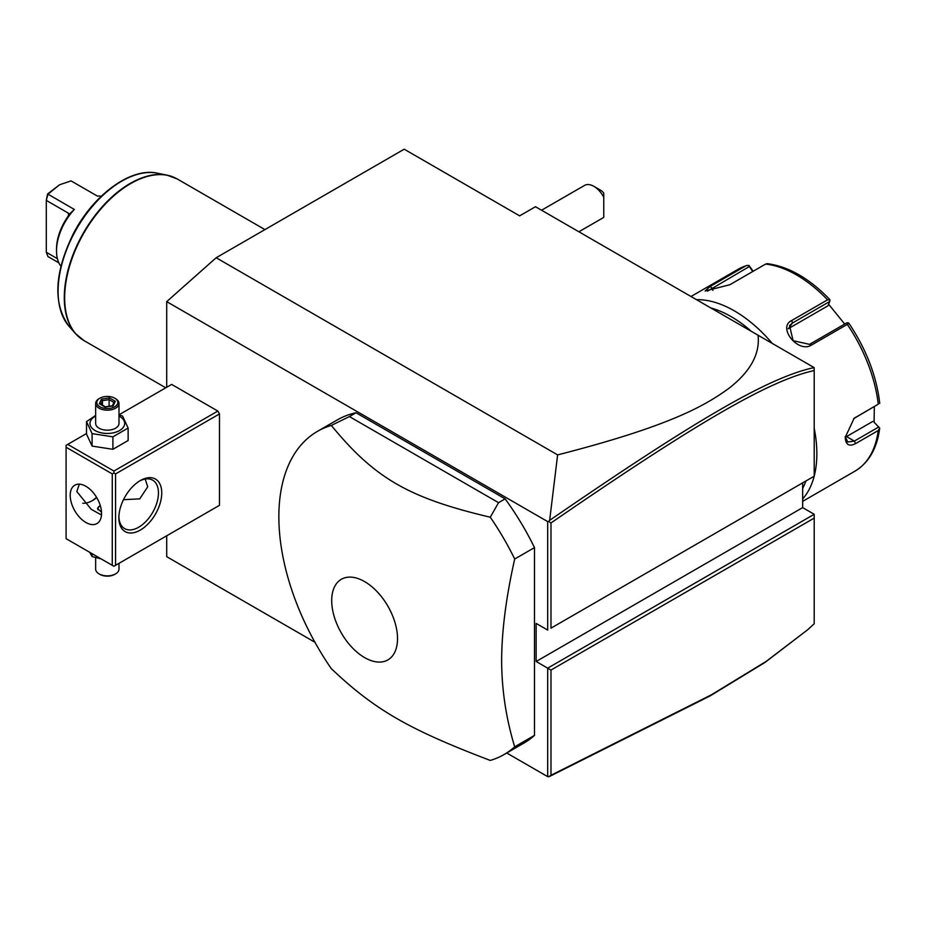 <?xml version="1.0" encoding="UTF-8"?>
<svg xmlns="http://www.w3.org/2000/svg" width="926" height="926" viewBox="0 0 926 926"><rect width="100%" height="100%" fill="white"/><g stroke="black" fill="none" stroke-linecap="round" stroke-linejoin="round"><path stroke-width="1.39" d="M166.703 387.253L166.703 301.633L216.175 257.752L404.199 149.202L519.648 215.862L535.483 206.718L814.116 367.587L814.209 370.55C767.666 380.748 691.71 426.215 550.982 522.958L550.982 628.164L814.209 476.195L814.209 370.55M314.921 642.25L166.703 556.676L166.703 535.807M166.703 301.633L547.683 521.593L548.678 521.442L549.65 520.343L557.626 454.897L216.175 257.752M802.668 482.863L802.668 507.622L814.209 514.289L547.683 668.155L547.683 776.636L506.742 753M547.683 521.593L547.683 630.074L536.142 623.406L536.142 661.5L550.982 670.065L550.982 775.27L711.527 694.743L766.242 661.361L807.553 629.854L814.209 623.73L814.209 518.097L550.982 670.065M66.093 447.246L66.093 538.666L112.266 565.323L112.266 473.915L66.093 447.246L66.093 445.348L67.737 444.387L113.921 471.056L113.921 472.954L115.565 473.915L115.565 565.323L113.921 566.272L219.474 505.33L219.474 413.922L217.83 411.063L171.646 384.406L118.991 414.802M504.091 754.528L523.885 743.103A186.601 107.729 -120 0 0 534.487 735.394L534.487 547.602A186.601 107.729 -120 0 0 505.145 498.871L356.024 412.764A186.601 107.729 -120 0 0 337.284 419.918L317.491 431.342A186.601 107.729 -120 0 0 278.853 516.754A186.601 107.729 -120 0 0 331.311 668.665C374.81 709.837 408.771 729.445 490.271 760.431A186.601 107.729 -120 0 0 504.091 754.528A186.601 107.729 -120 0 0 514.694 746.819C506.117 718.669 501.753 689.882 501.626 660.47C501.753 630.907 506.117 597.096 514.694 559.026A186.601 107.729 -120 0 0 490.271 517.217L498.547 502.679L349.426 416.573L331.311 425.439A186.601 107.729 -120 0 0 317.491 431.342M807.553 629.854L765.015 662.426L710.173 695.877L549.65 776.405L547.683 776.636M557.626 454.897C670.783 425.914 704.779 405.623 728.287 388.816C750.199 371.997 760.119 354.137 758.081 335.235M814.209 369.578L814.209 368.606M550.982 628.164L814.209 476.195A116.618 67.332 60 0 1 802.668 498.929M802.668 507.622L536.142 661.5M814.209 514.289L814.209 518.097M548.678 776.798L550.982 775.27M548.678 521.442L550.982 522.958M814.116 367.587C767.156 377.6 691.097 423.147 549.65 520.343M805.944 480.964A111.953 64.635 60 0 1 802.668 488.396M710.821 307.953A111.953 64.635 60 0 1 751.356 331.346M814.209 428.298A116.618 67.332 60 0 1 816.848 453.728A116.618 67.332 60 0 1 814.209 476.091M802.668 501.36L854.895 471.195A116.618 67.332 -120 0 0 878.253 430.521L855.636 443.577C849.13 446.888 845.658 444.816 845.218 437.35L854.154 418.251L878.253 404.199A116.618 67.332 -120 0 0 847.29 324.389L811.477 345.062C798.154 353.697 777.03 327.248 791.742 320.5L827.555 299.827A116.618 67.332 -120 0 0 765.617 264.072L729.804 284.745L705.137 290.984L710.068 286.504L745.881 265.831A116.618 67.332 -120 0 0 738.277 269.2L690.993 296.505M878.253 430.521L879.7 428.043L874.098 422.256L874.329 406.688M874.098 422.256L879.7 428.055C877.142 448.288 868.877 462.676 854.895 471.195M878.473 427.152L854.328 441.089L847.73 442.003L845.23 436.54M853.575 418.714L878.253 404.199M696.468 299.665A116.618 67.332 60 0 1 772.307 343.442M753.174 271.249L748.949 265.415L746.506 265.554L738.277 269.2M872.743 421.457L846.538 436.586A13.994 8.079 -60 0 1 845.288 437.211M849.003 323.429C866.169 349.148 876.39 375.586 879.677 402.729L879.7 403.481M847.29 324.389L848.401 322.827L849.142 324.146M811.477 345.062L809.521 344.368L846.862 322.815L848.401 322.827M809.521 344.368L793.096 340.675L789.554 325.593L792.39 323.047L829.719 301.494L829.974 299.897L827.555 299.827M765.617 264.072L767.388 263.76M707.51 291.146L749.354 266.526L748.949 265.415M749.354 266.526L752.711 271.515M828.585 304.191L844.697 324.065M788.234 328.753A13.994 11.043 -144.9 0 1 788.489 328.591L827.89 305.846L829.719 301.494M593.867 186.346L600.465 190.154A9.329 5.382 60 0 1 603.764 193.071L603.764 197.215A18.659 10.776 -120 0 0 593.867 186.346A18.659 10.776 -120 0 0 584.538 185.42L541.56 210.225M578.877 231.778L603.196 217.737A18.659 10.776 -120 0 0 603.764 217.367L603.764 197.215M91.674 501.024A30.326 17.501 120 0 0 96.57 497.308M67.737 444.387L86.512 433.553M113.921 471.056L217.83 411.063M115.565 473.915L219.474 413.922M115.565 565.323L219.474 505.33M118.864 517.715A30.326 17.501 -60 0 1 140.312 480.571A30.326 17.501 -60 0 1 161.749 492.956A30.326 17.501 -60 0 1 140.312 530.089A30.326 17.501 -60 0 1 118.864 517.715L118.864 517.715M113.921 566.272L112.266 565.323M112.266 473.915L113.921 472.954M70.214 495.341A22.155 12.79 60 0 1 74.809 485.189A22.155 12.79 60 0 1 91.882 491.127A22.155 12.79 60 0 1 101.547 513.432A22.155 12.79 60 0 1 96.964 523.572A22.155 12.79 60 0 1 79.891 517.634A22.155 12.79 60 0 1 70.214 495.341M79.347 484.159L76.812 491.521L91.234 509.323L101.49 514.995M145.197 479.031L147.732 486.763L139.745 498.871L123.494 499.681M139.467 481.08A27.988 16.159 -60 0 1 152.651 480.143A27.988 16.159 -60 0 1 158.45 492.956A27.988 16.159 -60 0 1 146.239 521.118A27.988 16.159 -60 0 1 124.663 528.619A27.988 16.159 -60 0 1 118.887 516.731M82.75 503.235A27.988 16.159 120 0 0 92.484 500.572A27.988 16.159 120 0 0 96.732 497.586M101.524 512.286L97.531 508.432L100.193 505.26M97.589 508.895A9.792 5.66 180 0 1 100.286 505.584A9.329 5.382 0 0 0 98.075 509.832M89.672 552.278L92.091 556.549L92.091 553.667M92.091 556.549L101.108 558.876M118.991 563.355L118.991 569.131A11.668 6.737 180 0 1 115.565 573.889A11.668 6.737 180 0 1 99.082 573.889L99.904 574.375A10.499 6.065 180 0 0 114.743 574.375L115.565 573.889M95.656 557.626L95.656 569.131A11.668 6.737 0 0 0 99.082 573.889M95.656 415.415L86.512 421.608L86.512 434.074L92.091 446.089L112.903 449.307L128.135 440.51L128.135 428.043L122.556 416.029L118.991 414.952M112.903 449.307L112.903 436.84L128.135 428.043M92.091 446.089L92.091 433.623L112.903 436.84M86.512 421.608L92.091 433.623M95.656 416.029A17.351 10.012 0 0 0 95.054 430.521A17.351 10.012 0 0 0 119.593 430.521A17.351 10.012 0 0 0 119.593 416.364A17.351 10.012 0 0 0 118.991 416.029M118.991 403.447A11.668 6.737 0 0 1 111.791 409.662A11.668 6.737 0 0 1 99.082 408.204A11.668 6.737 180 0 1 95.656 403.447L95.656 423.437A11.668 6.737 0 0 0 99.082 428.206A11.668 6.737 0 0 0 111.791 429.664A11.668 6.737 0 0 0 118.991 423.437L118.991 403.447A11.668 6.737 0 0 0 115.565 398.689L114.743 398.203A10.499 6.065 180 0 0 99.904 398.203A10.499 6.065 180 0 0 99.904 406.78A10.499 6.065 0 0 0 114.743 406.78A10.499 6.065 0 0 0 114.743 398.203M95.656 403.447A11.668 6.737 180 0 1 99.082 398.689L99.904 398.203M99.337 403.724L105.182 407.104L113.169 405.866L115.31 401.259L109.465 397.879L101.478 399.118L99.337 403.724L100.668 404.5M101.478 399.118L102.45 400.657L100.807 404.176M109.465 397.879L109.106 399.627L102.45 400.657L102.45 405.125M115.31 401.259L114.06 402.092L112.254 405.982M113.169 405.866L112.196 406.282L113.169 405.866M109.106 406.271L109.106 399.627L113.921 402.405M534.487 547.602L514.694 559.026M534.487 735.394L514.694 746.819M356.024 412.764L349.426 416.573M505.145 498.871L498.547 502.679M490.271 517.217C408.771 497.98 374.81 478.372 331.311 425.439M397.52 638.593A46.543 26.866 -120 0 0 364.613 581.597A46.543 26.866 -120 0 0 331.705 600.604A46.543 26.866 -120 0 0 364.613 657.599A46.543 26.866 -120 0 0 397.52 638.593M58.894 262.868L47.944 256.548L46.3 252.277L46.3 200.398L47.944 194.217L59.495 184.818L71.036 180.883L97.427 196.115A41.52 23.972 -60 0 1 101.316 196.208M60.908 266.19A41.52 23.972 -60 0 1 56.521 250.9A41.52 23.972 -60 0 1 74.335 209.45L69.496 214.022M56.521 250.9L56.521 249.001A39.181 22.629 -60 0 1 68.397 215.885L68.397 213.165L46.3 200.398L47.596 193.951L74.335 209.45M47.596 193.951L59.495 184.818M46.3 252.277L57.424 258.69M68.397 213.165L69.056 214.033L68.397 215.885M855.636 443.577L854.328 441.089L846.538 436.586M855.636 417.256L854.328 418.228M791.742 320.5L792.39 323.047L788.489 328.591M710.068 286.504L712.025 288.079L712.927 290.417M264.94 229.602L177.283 178.996A93.294 53.87 120 0 0 105.379 203.986A93.294 53.87 120 0 0 64.658 297.883A93.294 53.87 120 0 0 83.977 340.583L165.754 387.797M79.648 337.573A93.213 53.824 -60 0 1 75.608 333.707A93.213 53.824 -60 0 1 83.595 232.634A93.213 53.824 -60 0 1 167.143 175.176A93.213 53.824 -60 0 1 172.502 176.75M177.283 178.996L167.143 175.176L157.408 173.197A90.007 51.972 120 0 0 76.731 228.676A90.007 51.972 120 0 0 69.022 326.276L75.608 333.707L83.977 340.583M767.029 263.644C788.373 266.341 809.324 278.332 829.881 299.619M100.274 403.875L105.437 406.85M105.39 406.838L112.602 405.727M157.408 173.197C130.936 167.039 93.132 194.946 73.223 233.942C54.252 273.101 52.851 303.878 69.022 326.276"/></g></svg>
